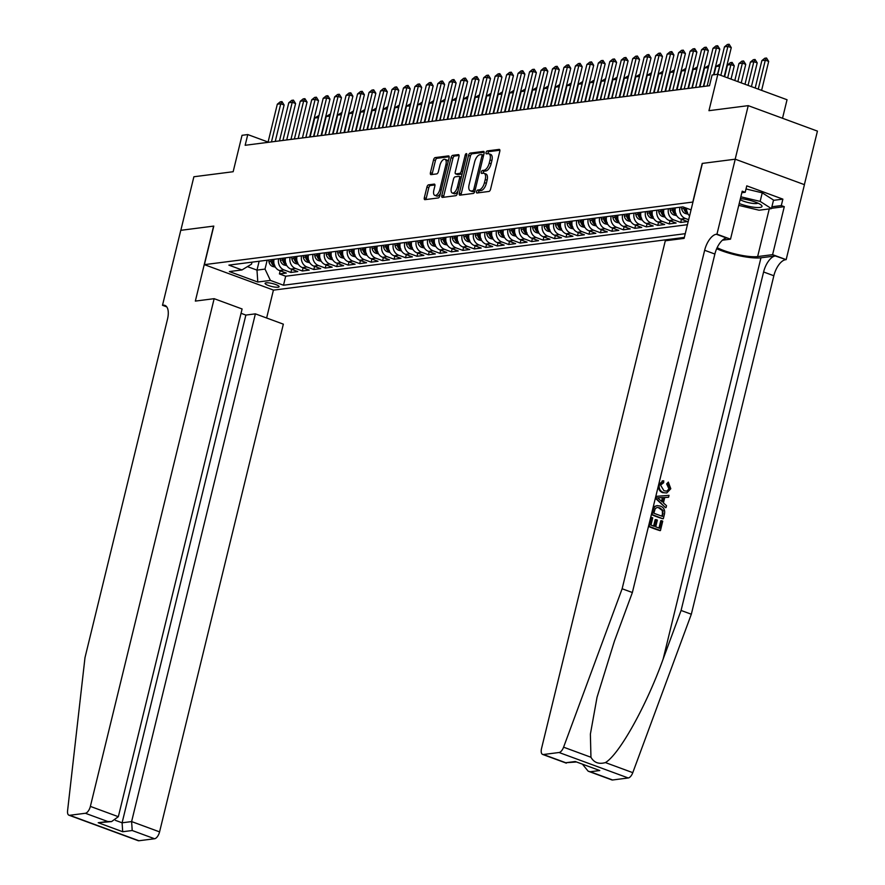 <?xml version="1.0" encoding="UTF-8"?>
<svg xmlns="http://www.w3.org/2000/svg" width="885" height="885" viewBox="0 0 885 885"><rect width="100%" height="100%" fill="white"/><g stroke="black" fill="none" stroke-linecap="round" stroke-linejoin="round"><path stroke-width="1.33" d="M476.539 191.614A1.549 0.73 -69.8 0 0 476.794 192.963A1.549 0.73 -69.8 0 0 476.971 192.985L488.929 191.448A2.212 1.04 -69.8 0 0 490.567 189.202L499.793 151.346A2.212 1.04 -69.8 0 0 499.428 149.421A2.212 1.04 -69.8 0 0 499.184 149.388L487.226 150.926A1.549 0.73 -69.8 0 0 486.075 152.497A1.549 0.73 -69.8 0 0 486.33 153.857A1.549 0.73 -69.8 0 0 486.507 153.868L488.055 153.669A7.08 3.319 -69.8 0 1 488.863 153.758A7.08 3.319 -69.8 0 1 490.013 159.942L489.239 163.094A7.08 3.319 -69.8 0 1 484.006 170.285L482.458 170.484A1.549 0.73 -69.8 0 0 481.307 172.055A1.549 0.73 -69.8 0 0 481.562 173.405A1.549 0.73 -69.8 0 0 481.739 173.427L483.287 173.228A7.08 3.319 -69.8 0 1 484.095 173.305A7.08 3.319 -69.8 0 1 485.245 179.489L484.471 182.653A7.08 3.319 -69.8 0 1 479.239 189.844L477.69 190.043A1.549 0.73 -69.8 0 0 476.539 191.614M484.095 173.305L485.965 174.002A7.08 3.319 -69.8 0 1 487.115 180.186L486.352 183.339A7.08 3.319 -69.8 0 1 481.108 190.529L479.559 190.729A1.549 0.73 -69.8 0 0 478.409 192.299A1.549 0.73 -69.8 0 0 478.331 192.808M499.892 150.229L489.095 151.612A1.549 0.73 -69.8 0 0 487.945 153.182A1.549 0.73 -69.8 0 0 487.867 153.691M488.863 153.758L490.733 154.444A7.08 3.319 -69.8 0 1 491.883 160.627L491.109 163.78A7.08 3.319 -69.8 0 1 485.876 170.971L484.327 171.17A1.549 0.73 -69.8 0 0 483.177 172.741A1.549 0.73 -69.8 0 0 483.099 173.25M278.089 287.227A7.213 1.516 -166.3 0 0 279.107 286.729A7.213 1.516 -166.3 0 0 274.184 284.019A7.213 1.516 -166.3 0 0 266.12 282.813A7.213 1.516 -166.3 0 0 265.091 283.311A7.213 1.516 -166.3 0 0 270.025 286.021A7.213 1.516 -166.3 0 0 278.089 287.227M428.561 184.832A2.212 1.04 -69.8 0 0 426.924 187.078L424.335 197.698A2.212 1.04 -69.8 0 0 424.7 199.634A2.212 1.04 -69.8 0 0 424.944 199.656L438.23 197.952A2.212 1.04 -69.8 0 0 439.867 195.707L449.093 157.851A2.212 1.04 -69.8 0 0 448.728 155.926A2.212 1.04 -69.8 0 0 448.485 155.893L435.199 157.596A2.212 1.04 -69.8 0 0 433.562 159.842L430.431 172.675A2.212 1.04 -69.8 0 0 430.796 174.611A2.212 1.04 -69.8 0 0 431.05 174.633L436.736 173.902A2.212 1.04 -69.8 0 0 438.374 171.657L439.922 165.296A5.918 2.766 -69.8 0 1 444.978 159.355A5.918 2.766 -69.8 0 1 445.94 164.522L439.867 189.445A5.918 2.766 -69.8 0 1 434.812 195.386A5.918 2.766 -69.8 0 1 433.849 190.209L434.856 186.06A2.212 1.04 -69.8 0 0 434.502 184.124A2.212 1.04 -69.8 0 0 434.247 184.102L428.561 184.832L430.431 185.518A2.212 1.04 -69.8 0 0 428.794 187.764L426.205 198.384A2.212 1.04 -69.8 0 0 426.105 199.512M692.811 201.99L702.214 163.426L735.181 159.2L748.234 105.647L708.962 110.68L717.846 74.263L712.104 75.004L709.493 85.712L245.156 145.284L247.767 134.564L242.036 135.305L233.153 171.723L193.881 176.757L180.828 230.321L213.794 226.084L204.391 264.648L692.966 202.045M459.337 193.207A2.212 1.04 -69.8 0 0 459.691 195.143A2.212 1.04 -69.8 0 0 459.946 195.165L473.232 193.461A2.212 1.04 -69.8 0 0 474.869 191.215L484.095 153.359A2.212 1.04 -69.8 0 0 483.73 151.435A2.212 1.04 -69.8 0 0 483.476 151.401L470.2 153.105A2.212 1.04 -69.8 0 0 468.563 155.362L459.337 193.207L461.207 193.892A2.212 1.04 -69.8 0 0 461.107 195.021M455.731 195.707L442.445 197.41A2.212 1.04 -69.8 0 1 442.201 197.388A2.212 1.04 -69.8 0 1 441.836 195.452L451.062 157.596A2.212 1.04 -69.8 0 1 452.7 155.351L458.386 154.621A2.212 1.04 -69.8 0 1 458.64 154.654A2.212 1.04 -69.8 0 1 458.994 156.579L455.255 171.933A2.212 1.04 -69.8 0 0 455.62 173.869A2.212 1.04 -69.8 0 0 455.863 173.891L459.636 173.405A2.212 1.04 -69.8 0 0 461.273 171.159L465.167 155.185A1.549 0.73 -69.8 0 1 466.495 153.625A1.549 0.73 -69.8 0 1 466.749 154.975L457.368 193.461A2.212 1.04 -69.8 0 1 455.731 195.707M748.234 105.647L817.43 131.113L804.376 184.644M280.18 270.788L279.417 273.93L286.298 273.045L279.472 270.533L284.063 269.947A9.016 7.744 -97.3 0 1 278.642 258.741M291.652 269.317L290.888 272.458L297.769 271.573L290.944 269.062L295.524 268.476A9.016 7.744 -97.3 0 1 290.103 257.269M303.113 267.845L302.349 270.987L309.23 270.102L302.404 267.591L306.995 267.005A9.016 7.744 -97.3 0 1 301.575 255.809M314.584 266.385L313.821 269.516L320.702 268.631L313.865 266.12L318.456 265.533A9.016 7.744 -97.3 0 1 313.036 254.338M326.045 264.914L325.282 268.044L332.163 267.159L325.337 264.648L329.917 264.062A9.016 7.744 -97.3 0 1 324.496 252.867M337.517 263.442L336.742 266.573L343.623 265.688L336.798 263.177L341.389 262.591A9.016 7.744 -97.3 0 1 335.968 251.395M348.978 261.971L348.214 265.102L355.095 264.217L348.27 261.706L352.849 261.119A9.016 7.744 -97.3 0 1 347.429 249.924M360.438 260.5L359.675 263.63L366.556 262.745L359.73 260.234L364.321 259.648A9.016 7.744 -97.3 0 1 358.901 248.453M371.91 259.028L371.147 262.159L378.028 261.274L371.202 258.763L375.782 258.177A9.016 7.744 -97.3 0 1 370.361 246.981M383.371 257.557L382.608 260.688L389.488 259.803L382.663 257.292L387.243 256.705A9.016 7.744 -97.3 0 1 381.822 245.51M394.843 256.086L394.079 259.216L400.949 258.332L394.124 255.82L398.715 255.234A9.016 7.744 -97.3 0 1 393.294 244.039M406.303 254.614L405.54 257.745L412.421 256.86L405.595 254.349L410.175 253.763A9.016 7.744 -97.3 0 1 404.755 242.567M417.764 253.143L417.001 256.274L423.882 255.389L417.056 252.878L421.647 252.291A9.016 7.744 -97.3 0 1 416.227 241.096M429.236 251.672L428.473 254.803L435.354 253.918L428.528 251.406L433.108 250.82A9.016 7.744 -97.3 0 1 427.687 239.625M440.697 250.201L439.933 253.331L446.814 252.446L439.989 249.935L444.58 249.349A9.016 7.744 -97.3 0 1 439.148 238.153M452.169 248.729L451.405 251.86L458.275 250.986L451.45 248.464L456.041 247.877A9.016 7.744 -97.3 0 1 450.62 236.682M463.629 247.258L462.866 250.389L469.747 249.515L462.921 246.992L467.501 246.406A9.016 7.744 -97.3 0 1 462.081 235.211M475.09 245.787L474.327 248.917L481.208 248.043L474.382 245.521L478.973 244.935A9.016 7.744 -97.3 0 1 473.552 233.74M486.562 244.315L485.799 247.446L492.68 246.572L485.854 244.061L490.434 243.464A9.016 7.744 -97.3 0 1 485.013 232.268M498.023 242.844L497.259 245.975L504.14 245.101L497.315 242.59L501.906 241.992A9.016 7.744 -97.3 0 1 496.485 230.797M509.494 241.373L508.731 244.514L515.612 243.629L508.775 241.118L513.366 240.521A9.016 7.744 -97.3 0 1 507.946 229.326M520.955 239.901L520.192 243.043L527.073 242.158L520.247 239.647L524.827 239.05A9.016 7.744 -97.3 0 1 519.406 227.854M532.427 238.43L531.653 241.572L538.534 240.687L531.708 238.176L536.299 237.589A9.016 7.744 -97.3 0 1 530.878 226.383M543.888 236.959L543.125 240.1L550.005 239.215L543.18 236.704L547.76 236.118A9.016 7.744 -97.3 0 1 542.339 224.912M555.349 235.487L554.585 238.629L561.466 237.744L554.641 235.233L559.231 234.647A9.016 7.744 -97.3 0 1 553.811 223.451M566.82 234.016L566.057 237.158L572.938 236.273L566.112 233.762L570.692 233.175A9.016 7.744 -97.3 0 1 565.272 221.98M578.281 232.556L577.518 235.687L584.399 234.802L577.573 232.29L582.153 231.704A9.016 7.744 -97.3 0 1 576.732 220.509M589.753 231.085L588.99 234.215L595.859 233.33L589.034 230.819L593.625 230.233A9.016 7.744 -97.3 0 1 588.204 219.037M601.214 229.613L600.45 232.744L607.331 231.859L600.506 229.348L605.086 228.761A9.016 7.744 -97.3 0 1 599.665 217.566M612.674 228.142L611.911 231.273L618.792 230.388L611.966 227.876L616.557 227.29A9.016 7.744 -97.3 0 1 611.137 216.095M624.146 226.671L623.383 229.801L630.264 228.916L623.438 226.405L628.018 225.819A9.016 7.744 -97.3 0 1 622.597 214.624M635.607 225.199L634.844 228.33L641.725 227.445L634.899 224.934L639.49 224.347A9.016 7.744 -97.3 0 1 634.058 213.152M647.079 223.728L646.315 226.859L653.185 225.974L646.36 223.462L650.951 222.876A9.016 7.744 -97.3 0 1 645.53 211.681M658.54 222.257L657.776 225.387L664.657 224.502L657.832 221.991L662.411 221.405A9.016 7.744 -97.3 0 1 656.991 210.21M670 220.785L669.237 223.916L676.118 223.031L669.292 220.52L673.883 219.934A9.016 7.744 -97.3 0 1 668.463 208.738M681.472 219.314L680.709 222.445L687.59 221.56L680.764 219.049L685.344 218.462A9.016 7.744 -97.3 0 1 679.923 207.267M684.337 237.423L273.587 290.125L204.391 264.648M279.417 273.93L285.689 276.231L283.499 285.224L685.255 233.684M283.499 285.224L270.401 280.412L257.789 282.027L229.359 271.562L241.97 269.947L228.883 265.124L682.91 206.88L691.052 209.878M688.663 219.69L685.344 218.462M680.709 222.445L673.883 219.934M669.237 223.916L662.411 221.405M657.776 225.387L650.951 222.876M646.315 226.859L639.49 224.347M634.844 228.33L628.018 225.819M623.383 229.801L616.557 227.29M611.911 231.273L605.086 228.761M600.45 232.744L593.625 230.233M588.99 234.215L582.153 231.704M577.518 235.687L570.692 233.175M566.057 237.158L559.231 234.647M554.585 238.629L547.76 236.118M543.125 240.1L536.299 237.589M531.653 241.572L524.827 239.05M520.192 243.043L513.366 240.521M508.731 244.514L501.906 241.992M497.259 245.975L490.434 243.464M485.799 247.446L478.973 244.935M474.327 248.917L467.501 246.406M462.866 250.389L456.041 247.877M451.405 251.86L444.58 249.349M439.933 253.331L433.108 250.82M428.473 254.803L421.647 252.291M417.001 256.274L410.175 253.763M405.54 257.745L398.715 255.234M394.079 259.216L387.243 256.705M382.608 260.688L375.782 258.177M371.147 262.159L364.321 259.648M359.675 263.63L352.849 261.119M348.214 265.102L341.389 262.591M336.742 266.573L329.917 264.062M325.282 268.044L318.456 265.533M313.821 269.516L306.995 267.005M302.349 270.987L295.524 268.476M290.888 272.458L284.063 269.947M285.689 276.231L687.446 224.69M259.15 261.241L256.982 270.113L265.013 269.084L267.17 260.212M782.517 118.269L787.042 99.739L717.846 74.263M268.089 142.054L247.767 134.564M247.457 266.617L256.982 270.113L257.789 282.027M252.026 262.159L251.539 264.128L241.97 269.947M686.561 208.229A9.016 7.744 82.7 0 0 689.581 215.929M675.343 207.853A9.016 7.744 82.7 0 0 680.764 219.049M663.872 209.325A9.016 7.744 82.7 0 0 669.292 220.52M652.411 210.796A9.016 7.744 82.7 0 0 657.832 221.991M640.939 212.267A9.016 7.744 82.7 0 0 646.36 223.462M629.478 213.739A9.016 7.744 82.7 0 0 634.899 224.934M618.007 215.21A9.016 7.744 82.7 0 0 623.438 226.405M606.546 216.681A9.016 7.744 82.7 0 0 611.966 227.876M595.085 218.152A9.016 7.744 82.7 0 0 600.506 229.348M583.613 219.624A9.016 7.744 82.7 0 0 589.034 230.819M572.153 221.095A9.016 7.744 82.7 0 0 577.573 232.29M560.681 222.566A9.016 7.744 82.7 0 0 566.112 233.762M549.22 224.038A9.016 7.744 82.7 0 0 554.641 235.233M537.759 225.509A9.016 7.744 82.7 0 0 543.18 236.704M526.287 226.98A9.016 7.744 82.7 0 0 531.708 238.176M514.827 228.452A9.016 7.744 82.7 0 0 520.247 239.647M503.355 229.923A9.016 7.744 82.7 0 0 508.775 241.118M491.894 231.383A9.016 7.744 82.7 0 0 497.315 242.59M480.433 232.855A9.016 7.744 82.7 0 0 485.854 244.061M468.962 234.326A9.016 7.744 82.7 0 0 474.382 245.521M457.501 235.797A9.016 7.744 82.7 0 0 462.921 246.992M446.029 237.268A9.016 7.744 82.7 0 0 451.45 248.464M434.568 238.74A9.016 7.744 82.7 0 0 439.989 249.935M423.096 240.211A9.016 7.744 82.7 0 0 428.528 251.406M411.636 241.682A9.016 7.744 82.7 0 0 417.056 252.878M400.175 243.154A9.016 7.744 82.7 0 0 405.595 254.349M388.703 244.625A9.016 7.744 82.7 0 0 394.124 255.82M377.242 246.096A9.016 7.744 82.7 0 0 382.663 257.292M365.77 247.568A9.016 7.744 82.7 0 0 371.202 258.763M354.31 249.039A9.016 7.744 82.7 0 0 359.73 260.234M342.849 250.51A9.016 7.744 82.7 0 0 348.27 261.706M331.377 251.982A9.016 7.744 82.7 0 0 336.798 263.177M319.916 253.453A9.016 7.744 82.7 0 0 325.337 264.648M308.445 254.924A9.016 7.744 82.7 0 0 313.865 266.12M296.984 256.396A9.016 7.744 82.7 0 0 302.404 267.591M285.523 257.867A9.016 7.744 82.7 0 0 290.944 269.062M274.051 259.338A9.016 7.744 82.7 0 0 279.472 270.533M265.013 269.084L270.401 280.412M484.195 152.242L472.07 153.802A2.212 1.04 -69.8 0 0 470.433 156.048L461.207 193.892M472.712 190.673A1.549 0.73 -69.8 0 0 473.851 189.102L481.949 155.882A1.549 0.73 -69.8 0 0 481.705 154.532A1.549 0.73 -69.8 0 0 481.528 154.51L479.891 154.72A7.08 3.319 -69.8 0 0 474.648 161.911L469.116 184.622A7.08 3.319 -69.8 0 0 470.267 190.806A7.08 3.319 -69.8 0 0 471.074 190.883L474.581 191.37A1.549 0.73 -69.8 0 0 474.858 191.248M483.63 155.251A1.549 0.73 -69.8 0 0 483.575 155.218A1.549 0.73 -69.8 0 0 483.398 155.196L481.849 154.632M470.267 190.806L472.136 191.492A7.08 3.319 -69.8 0 0 472.944 191.569L471.074 190.883M474.581 191.37L472.944 191.569M459.094 155.461L454.569 156.048A2.212 1.04 -69.8 0 0 452.932 158.293L443.706 196.138A2.212 1.04 -69.8 0 0 443.606 197.266M457.279 174.411A2.212 1.04 -69.8 0 0 457.49 174.555A2.212 1.04 -69.8 0 0 457.733 174.577L461.505 174.102A2.212 1.04 -69.8 0 0 462.18 173.703M451.372 187.863A5.918 2.766 -69.8 0 0 452.335 193.03A5.918 2.766 -69.8 0 0 457.39 187.089L459.536 178.316A2.212 1.04 -69.8 0 0 459.171 176.38A2.212 1.04 -69.8 0 0 458.917 176.358L455.144 176.834A2.212 1.04 -69.8 0 0 453.507 179.08L451.372 187.863M452.335 193.03L454.204 193.726A5.918 2.766 -69.8 0 0 457.954 191.027M434.955 184.943L430.431 185.518M434.812 195.386L436.681 196.072A5.918 2.766 -69.8 0 0 440.431 193.384M448.053 162.099A5.918 2.766 -69.8 0 0 446.848 160.041L444.978 159.355M449.193 156.733L437.068 158.293A2.212 1.04 -69.8 0 0 435.431 160.539L432.3 173.36A2.212 1.04 -69.8 0 0 432.212 174.489M761.609 90.381L768.678 61.419L765.304 60.18L761.863 60.622L755.193 88.013M761.863 60.622L764.806 58.233L766.532 58.023L768.678 61.419M758.246 89.142L765.304 60.18L766.532 58.023M717.779 74.274L724.461 46.85L727.404 44.471L729.129 44.25L727.901 46.407L731.264 47.646L724.207 76.608M724.461 46.85L727.901 46.407L720.844 75.369M729.129 44.25L731.264 47.646M739.207 203.517A14.658 3.064 -166.3 0 0 754.573 207.333A14.658 3.064 -166.3 0 0 761.266 205.11A14.658 3.064 -166.3 0 0 740.966 198.627A14.658 3.064 -166.3 0 0 740.413 198.572M740.137 199.689A10.034 2.102 -166.3 0 0 753.047 203.428A10.034 2.102 -166.3 0 0 757.914 203.13M746.011 188.959L762.239 192.83L773.534 200.054L771.443 208.628L759.064 210.221L738.754 205.375M740.845 196.802L760.149 201.393L771.443 208.628M762.239 192.83L760.149 201.393M661.438 520.69L662.732 521.165L660.442 530.558L649.225 526.431L651.437 517.371L652.732 517.847L650.962 525.093L654.413 526.365L656.062 519.606L657.356 520.081L655.708 526.841L659.591 528.268L661.438 520.69L660.763 520.778L658.982 528.046M656.062 519.606L655.154 519.727L653.606 526.066M651.437 517.371L648.705 526.498A29.371 6.151 -166.3 0 0 659.933 530.624L660.442 530.558M657.112 505.612L654.513 506.463L653.362 508.023L651.603 514.627A29.371 6.151 -166.3 0 0 662.821 518.765L652.112 514.561L653.904 507.957L655.165 506.386L657.112 505.612L660.232 506.065C663.827 507.359 665.232 510.037 664.458 514.085L663.341 518.698M667.533 483.785L668.341 482.104L666.648 483.896L668.794 488.509L669.458 488.42L667.533 483.785L666.648 483.896M662.909 480.887L658.783 484.593C658.042 488.597 659.303 491.286 662.588 492.657L666.781 492.956L662.588 492.657M716.673 248.729A29.371 6.151 -166.3 0 0 760.956 257.8L775.282 255.953L786.157 259.648L804.432 184.666L735.236 159.2L702.38 163.404L684.105 238.386L665.299 240.797L541.531 748.522A6.77 3.164 -69.8 0 0 542.638 754.429A6.77 3.164 -69.8 0 0 543.412 754.518L559.054 752.504A6.77 3.164 -69.8 0 0 563.59 747.183L622.133 588.768L704.648 250.278A15.786 7.39 110.2 0 1 716.33 234.259L716.961 234.171L735.236 159.2M622.133 588.768L632.366 592.53L614.422 641.116L597.043 697.258L590.383 734.119L590.948 757.261C594.034 762.671 598.857 764.441 605.417 762.582C619.223 754.551 646.481 705.655 663.142 659.048L681.085 610.462L763.6 271.983A15.786 7.39 110.2 0 1 775.282 255.953M656.559 496.319L655.553 498.432L665.52 507.669L656.062 498.366L656.559 496.319L669.027 495.346L668.562 497.27L664.746 497.459L663.418 502.945L666.516 505.678L666.04 507.603M663.894 497.569L668.562 497.27M681.085 610.462L691.329 614.234L773.844 275.755A15.786 7.39 110.2 0 1 785.526 259.725M716.33 234.259L726.563 238.021A15.786 7.39 110.2 0 0 714.881 254.05L632.366 592.53M543.412 754.518L565.758 762.737L575.272 761.52L599.776 770.536L590.251 771.753L612.608 779.984L628.25 777.97L559.054 752.504M605.417 762.582L632.786 772.66L691.329 614.234M716.961 234.171L730.512 239.171L742.216 191.182L745.203 192.277L741.84 192.709M773.468 200.342L782.871 199.136L746.774 185.85L745.203 192.277M782.871 199.136L781.3 205.563L784.287 206.67L772.594 254.659L786.157 259.648M717.149 247.678A25.366 5.31 -166.3 0 0 757.637 256.573L772.594 254.659M730.512 239.171L722.437 240.2M632.786 772.66A6.77 3.164 110.2 0 1 628.25 777.97M612.608 779.984A6.77 3.164 110.2 0 1 611.834 779.906L588.16 771.189L582.651 764.441M784.287 206.67L771.521 208.307M771.897 206.769L781.3 205.563M565.758 762.737L576.058 762.007M575.272 761.52L599.776 770.536M590.251 771.753L588.16 771.189M663.507 492.536C660.077 491.186 658.672 488.52 659.281 484.526L663.75 480.776L663.65 482.712L660.553 485.091L663.938 490.721L666.748 491.153L669.458 488.42M668.341 482.104L670.797 488.73L666.781 492.956M659.469 499.461L662.257 501.917L663.319 497.536L657.61 497.824L659.469 499.461M663.319 497.536L662.411 497.647L661.526 501.286M660.066 497.691L662.411 497.647M662.489 516.409L663.075 510.424L659.767 507.868L657.212 507.437L655.232 508.587L653.849 513.234L662.489 516.409M655.165 506.386L654.513 506.463M663.13 513.754L662.445 513.842L661.88 516.187M663.075 510.424L662.312 510.523L662.445 513.842M659.767 507.868L658.849 507.979L662.312 510.523M214.148 298.676L90.37 806.401L118.336 816.7L242.103 308.976L214.148 298.676L195.342 301.088L213.617 226.106L180.772 230.321L162.497 305.303L166.767 306.874M241.052 313.301L245.864 315.082L255.378 313.854L283.344 324.153L159.577 831.878A6.77 3.164 110.2 0 1 154.565 838.748L138.912 840.75A6.77 3.164 110.2 0 1 138.148 840.673L68.953 815.207A6.77 3.164 -69.8 0 1 67.57 810.826L84.982 657.677L167.497 319.186A15.786 7.39 -69.8 0 0 164.92 305.402A15.786 7.39 -69.8 0 0 163.128 305.225L162.497 305.303M154.565 838.748L132.219 830.517L122.705 831.734L98.202 822.718L107.716 821.501L85.369 813.271L69.716 815.284L138.912 840.75M273.432 290.059L266.628 317.992M255.378 313.854L131.611 821.579L159.577 831.878M68.953 815.207A6.77 3.164 -69.8 0 0 69.716 815.284M85.369 813.271A6.77 3.164 -69.8 0 0 90.37 806.401M245.864 315.082L122.097 822.807L131.611 821.579L132.219 830.517M122.705 831.734L122.097 822.807L115.404 820.34M98.202 822.718L111.554 821.601L118.336 816.7M107.716 821.501L111.554 821.601M751.42 86.619L757.206 62.89L753.843 61.651L750.403 62.083L744.993 84.263M750.403 62.083L753.345 59.704L755.06 59.483L757.206 62.89M748.057 85.38L753.843 61.651L755.06 59.483M741.232 82.869L745.745 64.362L742.382 63.123L738.942 63.554L734.804 80.513M738.942 63.554L741.884 61.176L743.599 60.954L745.745 64.362M737.869 81.63L742.382 63.123L743.599 60.954M688.154 214.203L685.278 213.484A5.974 5.133 -97.3 0 1 681.704 208.76L681.428 207.079M687.037 211.836A5.974 5.133 -97.3 0 1 685.267 208.307L685.167 207.709M683.663 207.167L683.884 208.484A5.974 5.133 82.7 0 0 686.118 212.422L687.501 212.245M731.032 79.119L734.273 65.833L730.91 64.594L727.47 65.025L724.616 76.752M727.47 65.025L730.413 62.647L732.138 62.426L734.273 65.833M727.669 77.88L730.91 64.594L732.138 62.426M676.682 215.674L673.817 214.955A5.974 5.133 -97.3 0 1 670.244 210.232L669.956 208.55M675.576 213.307A5.974 5.133 -97.3 0 1 673.795 209.778L673.518 208.086M672.135 208.263L672.423 209.955A5.974 5.133 82.7 0 0 674.658 213.893L676.029 213.716M719.748 66.176L716.009 66.497L713.996 74.76M716.009 66.497L720.29 63.952M717.436 74.318L720.036 65.025M703.708 86.453L713 48.321L715.943 45.943L717.658 45.721L716.441 47.879L719.804 49.117L713.542 74.816M713 48.321L716.441 47.879L707.137 86.011M717.658 45.721L719.804 49.117M692.236 87.925L701.528 49.792L704.471 47.414L706.197 47.193L704.969 49.35L708.343 50.589L699.46 86.995M701.528 49.792L704.969 49.35L695.676 87.482M706.197 47.193L708.343 50.589M680.775 89.396L690.068 51.264L693.01 48.885L694.725 48.664L693.508 50.821L696.871 52.06L687.999 88.467M690.068 51.264L693.508 50.821L684.216 88.954M694.725 48.664L696.871 52.06M669.303 90.867L678.607 52.735L681.55 50.357L683.264 50.135L682.047 52.292L685.41 53.531L676.538 89.938M678.607 52.735L682.047 52.292L672.744 90.425M683.264 50.135L685.41 53.531M665.221 217.146L662.345 216.427A5.974 5.133 -97.3 0 1 658.783 211.703L658.495 210.011M664.104 214.778A5.974 5.133 -97.3 0 1 662.334 211.25L662.046 209.557M660.675 209.734L660.951 211.427A5.974 5.133 82.7 0 0 663.186 215.365L664.569 215.188M708.288 67.647L704.537 67.968L699.913 86.94M704.537 67.968L708.83 65.424M703.354 86.498L708.564 66.497M657.843 92.339L667.135 54.206L670.078 51.828L671.803 51.607L670.576 53.764L673.939 55.003L665.066 91.409M667.135 54.206L670.576 53.764L661.283 91.896M671.803 51.607L673.939 55.003M653.75 218.617L650.884 217.898A5.974 5.133 -97.3 0 1 647.311 213.174L647.035 211.482M652.643 216.25A5.974 5.133 -97.3 0 1 650.862 212.721L650.586 211.028M649.203 211.205L649.49 212.898A5.974 5.133 82.7 0 0 651.725 216.836L653.097 216.659M696.827 69.118L693.077 69.439L688.453 88.412M693.077 69.439L697.369 66.895M691.893 87.969L697.103 67.968M646.371 93.81L655.674 55.678L658.617 53.299L660.332 53.078L659.115 55.235L662.478 56.474L653.606 92.881M655.674 55.678L659.115 55.235L649.811 93.368M660.332 53.078L662.478 56.474M642.289 220.088L639.424 219.369A5.974 5.133 -97.3 0 1 635.85 214.646L635.563 212.953M641.183 217.721A5.974 5.133 -97.3 0 1 639.401 214.192L639.114 212.5M637.742 212.677L638.03 214.369A5.974 5.133 82.7 0 0 640.264 218.307L641.636 218.13M685.355 70.59L681.616 70.911L676.992 89.883M681.616 70.911L685.897 68.366M680.421 89.44L685.643 69.428M634.91 95.281L644.203 57.149L647.145 54.77L648.871 54.549L647.643 56.706L651.017 57.945L642.134 94.352M644.203 57.149L647.643 56.706L638.35 94.839M648.871 54.549L651.017 57.945M630.828 221.56L627.952 220.841A5.974 5.133 -97.3 0 1 624.379 216.117L624.102 214.424M629.711 219.192A5.974 5.133 -97.3 0 1 627.941 215.663L627.653 213.971M626.281 214.148L626.558 215.84A5.974 5.133 82.7 0 0 628.792 219.779L630.175 219.602M673.894 72.061L670.144 72.382L665.52 91.354M670.144 72.382L674.436 69.838M668.96 90.912L674.171 70.9M623.449 96.753L632.742 58.62L635.684 56.242L637.399 56.02L636.182 58.178L639.545 59.417L630.673 95.823M632.742 58.62L636.182 58.178L626.89 96.31M637.399 56.02L639.545 59.417M619.356 223.031L616.491 222.312A5.974 5.133 -97.3 0 1 612.918 217.588L612.63 215.896M618.25 220.664A5.974 5.133 -97.3 0 1 616.469 217.135L616.192 215.442M614.809 215.619L615.097 217.312A5.974 5.133 82.7 0 0 617.332 221.25L618.703 221.073M662.422 73.521L658.683 73.853L654.059 92.825M658.683 73.853L662.965 71.298M657.5 92.383L662.71 72.371M611.978 98.224L621.281 60.091L624.213 57.713L625.938 57.492L624.71 59.649L628.084 60.888L619.201 97.295M621.281 60.091L624.71 59.649L615.418 97.781M625.938 57.492L628.084 60.888M607.895 224.502L605.019 223.783A5.974 5.133 -97.3 0 1 601.446 219.06L601.169 217.367M606.778 222.135A5.974 5.133 -97.3 0 1 605.008 218.606L604.721 216.913M603.349 217.09L603.625 218.783A5.974 5.133 82.7 0 0 605.86 222.721L607.243 222.544M650.962 74.993L647.212 75.325L642.587 94.297M647.212 75.325L651.504 72.769M646.028 93.854L651.238 73.842M600.517 99.695L609.809 61.563L612.752 59.184L614.478 58.963L613.25 61.12L616.613 62.359L607.741 98.766M609.809 61.563L613.25 61.12L603.957 99.253M614.478 58.963L616.613 62.359M596.424 225.974L593.558 225.255A5.974 5.133 -97.3 0 1 589.985 220.531L589.698 218.838M595.317 223.606A5.974 5.133 -97.3 0 1 593.536 220.077L593.26 218.385M591.877 218.562L592.165 220.254A5.974 5.133 82.7 0 0 594.399 224.193L595.771 224.016M639.501 76.464L635.751 76.796L631.127 95.768M635.751 76.796L640.043 74.24M634.567 95.326L639.778 75.313M589.045 101.167L598.348 63.034L601.291 60.645L603.006 60.434L601.789 62.592L605.152 63.831L596.28 100.237M598.348 63.034L601.789 62.592L592.485 100.724M603.006 60.434L605.152 63.831M584.963 227.445L582.098 226.726A5.974 5.133 -97.3 0 1 578.524 222.002L578.237 220.31M583.857 225.078A5.974 5.133 -97.3 0 1 582.076 221.549L581.788 219.856M580.416 220.033L580.704 221.726A5.974 5.133 82.7 0 0 582.938 225.664L584.31 225.487M628.029 77.935L624.29 78.267L619.666 97.239M624.29 78.267L628.571 75.712M623.095 96.797L628.317 76.785M577.584 102.638L586.877 64.494L589.819 62.116L591.545 61.895L590.317 64.063L593.691 65.302L584.808 101.709M586.877 64.494L590.317 64.063L581.025 102.195M591.545 61.895L593.691 65.302M573.502 228.916L570.626 228.197A5.974 5.133 -97.3 0 1 567.053 223.474L566.776 221.781M572.385 226.549A5.974 5.133 -97.3 0 1 570.615 223.02L570.327 221.327M568.955 221.504L569.232 223.197A5.974 5.133 82.7 0 0 571.467 227.135L572.838 226.958M616.568 79.407L612.818 79.739L608.194 98.711M612.818 79.739L617.111 77.183M611.635 98.268L616.845 78.256M566.123 104.109L575.416 65.966L578.359 63.587L580.073 63.366L578.856 65.534L582.219 66.773L573.347 103.18M575.416 65.966L578.856 65.534L569.564 103.667M580.073 63.366L582.219 66.773M562.03 230.388L559.165 229.669A5.974 5.133 -97.3 0 1 555.592 224.945L555.304 223.252M560.924 228.02A5.974 5.133 -97.3 0 1 559.143 224.491L558.855 222.799M557.484 222.976L557.771 224.657A5.974 5.133 82.7 0 0 560.006 228.607L561.378 228.43M605.097 80.878L601.357 81.21L596.733 100.182M601.357 81.21L605.639 78.654M600.174 99.739L605.384 79.727M554.652 105.58L563.955 67.437L566.887 65.059L568.612 64.837L567.385 66.995L570.759 68.245L561.875 104.651M563.955 67.437L567.385 66.995L558.092 105.138M568.612 64.837L570.759 68.245M550.57 231.859L547.693 231.14A5.974 5.133 -97.3 0 1 544.12 226.416L543.844 224.724M549.452 229.492A5.974 5.133 -97.3 0 1 547.682 225.952L547.395 224.27M546.023 224.447L546.299 226.129A5.974 5.133 82.7 0 0 548.534 230.078L549.917 229.901M593.636 82.349L589.886 82.681L585.262 101.653M589.886 82.681L594.178 80.126M588.702 101.211L593.912 81.199M543.191 107.041L552.483 68.908L555.426 66.53L557.141 66.309L555.924 68.466L559.287 69.705L550.415 106.123M552.483 68.908L555.924 68.466L546.631 106.609M557.141 66.309L559.287 69.705M539.098 233.33L536.233 232.6A5.974 5.133 -97.3 0 1 532.659 227.887L532.372 226.195M537.991 230.963A5.974 5.133 -97.3 0 1 536.21 227.423L535.934 225.741M534.551 225.918L534.839 227.6A5.974 5.133 82.7 0 0 537.073 231.549L538.445 231.372M582.175 83.821L578.425 84.152L573.801 103.114M578.425 84.152L582.717 81.597M577.241 102.682L582.452 82.67M531.719 108.512L541.023 70.38L543.965 68.001L545.68 67.78L544.463 69.937L547.826 71.176L538.954 107.594M541.023 70.38L544.463 69.937L535.159 108.081M545.68 67.78L547.826 71.176M527.637 234.802L524.772 234.071A5.974 5.133 -97.3 0 1 521.199 229.359L520.911 227.666M526.531 232.434A5.974 5.133 -97.3 0 1 524.75 228.894L524.462 227.213M523.09 227.39L523.378 229.071A5.974 5.133 82.7 0 0 525.601 233.02L526.984 232.843M570.703 85.292L566.953 85.624L562.329 104.585M566.953 85.624L571.245 83.068M565.769 104.153L570.98 84.141M520.258 109.983L529.551 71.851L532.493 69.472L534.219 69.251L532.991 71.408L536.365 72.647L527.482 109.065M529.551 71.851L532.991 71.408L523.699 109.541M534.219 69.251L536.365 72.647M516.165 236.273L513.3 235.543A5.974 5.133 -97.3 0 1 509.727 230.83L509.45 229.138M515.059 233.905A5.974 5.133 -97.3 0 1 513.278 230.365L513.001 228.684M511.618 228.861L511.906 230.542A5.974 5.133 82.7 0 0 514.141 234.492L515.512 234.315M559.243 86.763L555.492 87.095L550.868 106.056M555.492 87.095L559.785 84.54M554.309 105.625L559.519 85.613M508.798 111.455L518.09 73.322L521.033 70.944L522.747 70.723L521.53 72.88L524.894 74.119L516.021 110.537M518.09 73.322L521.53 72.88L512.227 111.012M522.747 70.723L524.894 74.119M504.704 237.744L501.839 237.014A5.974 5.133 -97.3 0 1 498.266 232.301L497.978 230.609M503.598 235.377A5.974 5.133 -97.3 0 1 501.817 231.837L501.529 230.155M500.158 230.332L500.445 232.014A5.974 5.133 82.7 0 0 502.68 235.963L504.052 235.786M547.771 88.234L544.032 88.566L539.408 107.528M544.032 88.566L548.313 86.011M542.848 107.085L548.058 87.084M497.326 112.926L506.618 74.794L509.561 72.415L511.287 72.194L510.059 74.351L513.433 75.59L504.55 111.997M506.618 74.794L510.059 74.351L500.766 112.484M511.287 72.194L513.433 75.59M493.244 239.215L490.367 238.485A5.974 5.133 -97.3 0 1 486.794 233.762L486.518 232.08M492.126 236.848A5.974 5.133 -97.3 0 1 490.356 233.308L490.069 231.627M488.697 231.804L488.974 233.485A5.974 5.133 82.7 0 0 491.208 237.434L492.591 237.257M536.31 89.706L532.56 90.038L527.936 108.999M532.56 90.038L536.852 87.482M531.376 108.556L536.587 88.555M485.865 114.397L495.158 76.265L498.1 73.886L499.815 73.665L498.598 75.822L501.961 77.061L493.089 113.468M495.158 76.265L498.598 75.822L489.305 113.955M499.815 73.665L501.961 77.061M481.772 240.687L478.907 239.957A5.974 5.133 -97.3 0 1 475.334 235.233L475.046 233.552M480.666 238.319A5.974 5.133 -97.3 0 1 478.885 234.779L478.608 233.098M477.225 233.275L477.513 234.956A5.974 5.133 82.7 0 0 479.747 238.895L481.119 238.729M524.838 91.177L521.099 91.509L516.475 110.47M521.099 91.509L525.38 88.954M519.915 110.028L525.126 90.027M474.393 115.869L483.697 77.736L486.639 75.358L488.354 75.136L487.137 77.294L490.5 78.533L481.628 114.939M483.697 77.736L487.137 77.294L477.834 115.426M488.354 75.136L490.5 78.533M470.311 242.158L467.435 241.428A5.974 5.133 -97.3 0 1 463.873 236.704L463.585 235.023M469.205 239.78A5.974 5.133 -97.3 0 1 467.424 236.251L467.136 234.569M465.764 234.735L466.041 236.428A5.974 5.133 82.7 0 0 468.276 240.366L469.658 240.189M513.377 92.648L509.627 92.98L505.003 111.941M509.627 92.98L513.919 90.425M508.444 111.499L513.654 91.498M462.932 117.34L472.225 79.207L475.168 76.829L476.893 76.608L475.665 78.765L479.028 80.004L470.156 116.411M472.225 79.207L475.665 78.765L466.373 116.897M476.893 76.608L479.028 80.004M458.839 243.629L455.974 242.899A5.974 5.133 -97.3 0 1 452.401 238.176L452.124 236.494M457.733 241.251A5.974 5.133 -97.3 0 1 455.952 237.722L455.675 236.03M454.293 236.207L454.58 237.899A5.974 5.133 82.7 0 0 456.815 241.837L458.187 241.66M501.917 94.12L498.166 94.452L493.542 113.413M498.166 94.452L502.459 91.896M496.983 112.97L502.193 92.969M451.461 118.811L460.764 80.679L463.707 78.3L465.422 78.079L464.205 80.236L467.568 81.475L458.695 117.882M460.764 80.679L464.205 80.236L454.901 118.369M465.422 78.079L467.568 81.475M447.379 245.09L444.513 244.371A5.974 5.133 -97.3 0 1 440.94 239.647L440.653 237.965M446.272 242.722A5.974 5.133 -97.3 0 1 444.491 239.193L444.204 237.501M442.832 237.678L443.119 239.37A5.974 5.133 82.7 0 0 445.354 243.309L446.726 243.132M490.445 95.591L486.706 95.912L482.082 114.884M486.706 95.912L490.987 93.368M485.511 114.442L490.733 94.441M440 120.283L449.292 82.15L452.235 79.772L453.961 79.55L452.733 81.708L456.107 82.947L447.224 119.353M449.292 82.15L452.733 81.708L443.44 119.84M453.961 79.55L456.107 82.947M435.918 246.561L433.042 245.842A5.974 5.133 -97.3 0 1 429.468 241.118L429.192 239.437M434.8 244.194A5.974 5.133 -97.3 0 1 433.03 240.665L432.743 238.972M431.371 239.149L431.648 240.842A5.974 5.133 82.7 0 0 433.882 244.78L435.265 244.603M478.984 97.062L475.234 97.383L470.61 116.355M475.234 97.383L479.526 94.839M474.05 115.913L479.261 95.912M424.446 248.032L421.581 247.313A5.974 5.133 -97.3 0 1 418.008 242.59L417.72 240.908M423.34 245.665A5.974 5.133 -97.3 0 1 421.559 242.136L421.282 240.443M419.899 240.62L420.187 242.313A5.974 5.133 82.7 0 0 422.422 246.251L423.793 246.074M467.512 98.534L463.773 98.855L459.149 117.827M463.773 98.855L468.054 96.31M462.589 117.384L467.8 97.383M412.985 249.504L410.109 248.785A5.974 5.133 -97.3 0 1 406.536 244.061L406.259 242.379M411.868 247.136A5.974 5.133 -97.3 0 1 410.098 243.607L409.81 241.915M408.439 242.092L408.715 243.784A5.974 5.133 82.7 0 0 410.95 247.723L412.333 247.546M456.052 100.005L452.301 100.326L447.677 119.298M452.301 100.326L456.594 97.781M451.118 118.855L456.328 98.855M428.539 121.754L437.832 83.621L440.774 81.243L442.489 81.022L441.272 83.179L444.635 84.418L435.763 120.825M437.832 83.621L441.272 83.179L431.98 121.311M442.489 81.022L444.635 84.418M417.067 123.225L426.371 85.093L429.302 82.714L431.028 82.493L429.8 84.65L433.174 85.889L424.291 122.296M426.371 85.093L429.8 84.65L420.508 122.783M431.028 82.493L433.174 85.889M405.607 124.697L414.899 86.564L417.842 84.186L419.567 83.964L418.339 86.122L421.702 87.361L412.83 123.767M414.899 86.564L418.339 86.122L409.047 124.254M419.567 83.964L421.702 87.361M401.513 250.975L398.648 250.256A5.974 5.133 -97.3 0 1 395.075 245.532L394.787 243.84M400.407 248.608A5.974 5.133 -97.3 0 1 398.626 245.079L398.35 243.386M396.967 243.563L397.254 245.256A5.974 5.133 82.7 0 0 399.489 249.194L400.861 249.017M444.591 101.476L440.841 101.797L436.216 120.769M440.841 101.797L445.133 99.253M439.657 120.327L444.867 100.326M394.135 126.168L403.438 88.035L406.381 85.657L408.096 85.436L406.879 87.593L410.242 88.832L401.37 125.239M403.438 88.035L406.879 87.593L397.575 125.725M408.096 85.436L410.242 88.832M390.053 252.446L387.188 251.727A5.974 5.133 -97.3 0 1 383.614 247.004L383.327 245.311M388.946 250.079A5.974 5.133 -97.3 0 1 387.165 246.55L386.878 244.857M385.506 245.034L385.794 246.727A5.974 5.133 82.7 0 0 388.028 250.665L389.4 250.488M433.119 102.948L429.38 103.268L424.756 122.241M429.38 103.268L433.661 100.724M428.185 121.798L433.407 101.797M382.674 127.639L391.966 89.507L394.909 87.128L396.635 86.907L395.407 89.064L398.781 90.303L389.898 126.71M391.966 89.507L395.407 89.064L386.114 127.197M396.635 86.907L398.781 90.303M378.592 253.918L375.716 253.198A5.974 5.133 -97.3 0 1 372.142 248.475L371.866 246.782M377.475 251.55A5.974 5.133 -97.3 0 1 375.705 248.021L375.417 246.329M374.045 246.506L374.322 248.198A5.974 5.133 82.7 0 0 376.556 252.136L377.928 251.959M421.658 104.419L417.908 104.74L413.284 123.712M417.908 104.74L422.2 102.195M416.724 123.269L421.935 103.257M371.213 129.11L380.506 90.978L383.448 88.6L385.163 88.378L383.946 90.535L387.309 91.774L378.437 128.181M380.506 90.978L383.946 90.535L374.654 128.668M385.163 88.378L387.309 91.774M367.12 255.389L364.255 254.67A5.974 5.133 -97.3 0 1 360.682 249.946L360.394 248.254M366.014 253.021A5.974 5.133 -97.3 0 1 364.233 249.493L363.945 247.8M362.573 247.977L362.861 249.67A5.974 5.133 82.7 0 0 365.096 253.608L366.467 253.431M410.186 105.879L406.447 106.211L401.823 125.183M406.447 106.211L410.728 103.656M405.264 124.741L410.474 104.729M359.741 130.582L369.045 92.449L371.977 90.071L373.702 89.85L372.474 92.007L375.848 93.246L366.965 129.653M369.045 92.449L372.474 92.007L363.182 130.139M373.702 89.85L375.848 93.246M355.659 256.86L352.783 256.141A5.974 5.133 -97.3 0 1 349.21 251.417L348.933 249.725M354.542 254.493A5.974 5.133 -97.3 0 1 352.772 250.964L352.484 249.271M351.113 249.448L351.389 251.141A5.974 5.133 82.7 0 0 353.624 255.079L355.007 254.902M398.726 107.35L394.976 107.682L390.351 126.655M394.976 107.682L399.268 105.127M393.792 126.212L399.002 106.2M348.281 132.053L357.573 93.921L360.516 91.542L362.231 91.321L361.014 93.478L364.377 94.717L355.505 131.124M357.573 93.921L361.014 93.478L351.721 131.611M362.231 91.321L364.377 94.717M344.188 258.332L341.322 257.612A5.974 5.133 -97.3 0 1 337.749 252.889L337.462 251.196M343.081 255.964A5.974 5.133 -97.3 0 1 341.3 252.435L341.024 250.743M339.641 250.92L339.928 252.612A5.974 5.133 82.7 0 0 342.163 256.55L343.535 256.373M387.265 108.822L383.515 109.154L378.891 128.126M383.515 109.154L387.807 106.598M382.331 127.683L387.541 107.671M336.809 133.524L346.112 95.392L349.055 93.002L350.77 92.792L349.553 94.949L352.916 96.188L344.044 132.595M346.112 95.392L349.553 94.949L340.249 133.082M350.77 92.792L352.916 96.188M332.727 259.803L329.862 259.084A5.974 5.133 -97.3 0 1 326.288 254.36L326.001 252.667M331.621 257.435A5.974 5.133 -97.3 0 1 329.839 253.906L329.552 252.214M328.18 252.391L328.468 254.083A5.974 5.133 82.7 0 0 330.691 258.022L332.074 257.845M375.793 110.293L372.043 110.625L367.419 129.597M372.043 110.625L376.335 108.07M370.859 129.155L376.07 109.143M325.348 134.996L334.641 96.863L337.583 94.474L339.309 94.264L338.081 96.421L341.455 97.66L332.572 134.066M334.641 96.863L338.081 96.421L328.789 134.553M339.309 94.264L341.455 97.66M321.255 261.274L318.39 260.555A5.974 5.133 -97.3 0 1 314.817 255.831L314.54 254.139M320.149 258.907A5.974 5.133 -97.3 0 1 318.368 255.378L318.091 253.685M316.708 253.862L316.996 255.555A5.974 5.133 82.7 0 0 319.231 259.493L320.602 259.316M364.332 111.764L360.582 112.096L355.958 131.069M360.582 112.096L364.874 109.541M359.398 130.626L364.609 110.614M313.887 136.467L323.18 98.323L326.123 95.945L327.837 95.724L326.62 97.892L329.983 99.131L321.111 135.538M323.18 98.323L326.62 97.892L317.317 136.024M327.837 95.724L329.983 99.131M309.794 262.745L306.929 262.026A5.974 5.133 -97.3 0 1 303.356 257.303L303.068 255.61M308.688 260.378A5.974 5.133 -97.3 0 1 306.907 256.849L306.619 255.157M305.248 255.334L305.535 257.026A5.974 5.133 82.7 0 0 307.77 260.964L309.142 260.787M352.861 113.236L349.121 113.568L344.497 132.54M349.121 113.568L353.403 111.012M347.938 132.097L353.148 112.085M302.416 137.938L311.708 99.795L314.651 97.416L316.376 97.195L315.148 99.363L318.523 100.602L309.639 137.009M311.708 99.795L315.148 99.363L305.856 137.496M316.376 97.195L318.523 100.602M298.334 264.217L295.457 263.498A5.974 5.133 -97.3 0 1 291.884 258.774L291.608 257.081M297.216 261.849A5.974 5.133 -97.3 0 1 295.446 258.32L295.159 256.628M293.787 256.805L294.063 258.486A5.974 5.133 82.7 0 0 296.298 262.436L297.681 262.259M341.4 114.707L337.65 115.039L333.026 134.011M337.65 115.039L341.942 112.484M336.466 133.569L341.676 113.557M290.955 139.41L300.247 101.266L303.19 98.888L304.905 98.666L303.688 100.824L307.051 102.063L298.179 138.48M300.247 101.266L303.688 100.824L294.395 138.967M304.905 98.666L307.051 102.063M286.862 265.688L283.997 264.969A5.974 5.133 -97.3 0 1 280.423 260.245L280.136 258.553M285.755 263.321A5.974 5.133 -97.3 0 1 283.974 259.781L283.698 258.099M282.315 258.276L282.603 259.958A5.974 5.133 82.7 0 0 284.837 263.907L286.209 263.73M329.928 116.178L326.189 116.51L321.565 135.482M326.189 116.51L330.47 113.955M325.005 135.04L330.216 115.028M279.483 140.87L288.787 102.737L291.729 100.359L293.444 100.138L292.227 102.295L295.59 103.534L286.718 139.952M288.787 102.737L292.227 102.295L282.923 140.438M293.444 100.138L295.59 103.534M275.401 267.159L272.525 266.429A5.974 5.133 -97.3 0 1 268.963 261.717L268.675 260.024M274.295 264.792A5.974 5.133 -97.3 0 1 272.514 261.252L272.226 259.57M270.854 259.748L271.131 261.429A5.974 5.133 82.7 0 0 273.365 265.378L274.748 265.201M318.467 117.65L314.717 117.982L310.093 136.943M314.717 117.982L319.009 115.426M313.533 136.511L318.744 116.499M268.022 142.341L277.315 104.209L280.257 101.83L281.983 101.609L280.755 103.766L284.118 105.005L275.246 141.423M277.315 104.209L280.755 103.766L271.463 141.91M281.983 101.609L284.118 105.005M481.108 190.529L479.239 189.844M486.352 183.339L484.471 182.653M487.115 180.186L485.245 179.489M484.327 171.17L482.458 170.484M485.876 170.971L484.006 170.285M491.109 163.78L489.239 163.094M491.883 160.627L490.013 159.942M489.095 151.612L487.226 150.926M479.559 190.729L477.69 190.043M470.433 156.048L468.563 155.362M472.07 153.802L470.2 153.105M475.256 189.622L473.851 189.102M483.354 156.391L481.949 155.882M443.706 196.138L441.836 195.452M452.932 158.293L451.062 157.596M454.569 156.048L452.7 155.351M457.733 174.577L455.863 173.891M461.505 174.102L459.636 173.405M462.678 171.679L461.273 171.159M466.572 155.694L465.167 155.185M458.795 187.609L457.39 187.089M460.93 178.825L459.536 178.316M441.272 189.954L439.867 189.445M447.345 165.041L445.94 164.522M432.3 173.36L430.431 172.675M435.431 160.539L433.562 159.842M437.068 158.293L435.199 157.596M426.205 198.384L424.335 197.698M428.794 187.764L426.924 187.078M663.142 659.048L760.956 257.8M763.6 271.983L773.844 275.755M714.881 254.05L704.648 250.278M563.59 747.183L590.948 757.261M769.253 208.904L757.637 256.573M166.402 306.431L163.128 305.225M685.399 213.517L687.601 213.23M685.267 208.307L686.384 208.163M681.704 208.76L683.884 208.484M686.439 211.128L686.118 212.422M673.939 214.989L676.14 214.701M673.795 209.778L675.1 209.612M670.244 210.232L672.423 209.955M674.967 212.599L674.658 213.893M662.467 216.46L664.668 216.172M662.334 211.25L663.628 211.084M658.783 211.703L660.951 211.427M663.507 214.07L663.186 215.365M651.006 217.931L653.207 217.644M650.862 212.721L652.168 212.555M647.311 213.174L649.49 212.898M652.035 215.542L651.725 216.836M639.545 219.403L641.736 219.115M639.401 214.192L640.696 214.026M635.85 214.646L638.03 214.369M640.574 217.013L640.264 218.307M628.073 220.874L630.275 220.586M627.941 215.663L629.235 215.498M624.379 216.117L626.558 215.84M629.113 218.484L628.792 219.779M616.613 222.345L618.814 222.058M616.469 217.135L617.763 216.969M612.918 217.588L615.097 217.312M617.642 219.956L617.332 221.25M605.141 223.816L607.342 223.529M605.008 218.606L606.302 218.44M601.446 219.06L603.625 218.783M606.181 221.427L605.86 222.721M593.68 225.288L595.882 225M593.536 220.077L594.842 219.911M589.985 220.531L592.165 220.254M594.709 222.898L594.399 224.193M582.219 226.759L584.41 226.471M582.076 221.549L583.37 221.383M578.524 222.002L580.704 221.726M583.248 224.37L582.938 225.664M570.748 228.219L572.949 227.943M570.615 223.02L571.909 222.854M567.053 223.474L569.232 223.197M571.787 225.841L571.467 227.135M559.287 229.691L561.477 229.414M559.143 224.491L560.437 224.314M555.592 224.945L557.771 224.657M560.316 227.312L560.006 228.607M547.815 231.162L550.016 230.885M547.682 225.952L548.977 225.786M544.12 226.416L546.299 226.129M548.855 228.784L548.534 230.078M536.354 232.633L538.556 232.357M536.21 227.423L537.516 227.257M532.659 227.887L534.839 227.6M537.383 230.255L537.073 231.549M524.894 234.105L527.084 233.828M524.75 228.894L526.044 228.728M521.199 229.359L523.378 229.071M525.922 231.726L525.601 233.02M513.422 235.576L515.623 235.299M513.278 230.365L514.583 230.2M509.727 230.83L511.906 230.542M514.462 233.197L514.141 234.492M501.961 237.047L504.151 236.771M501.817 231.837L503.111 231.671M498.266 232.301L500.445 232.014M502.99 234.669L502.68 235.963M490.489 238.519L492.691 238.242M490.356 233.308L491.651 233.142M486.794 233.762L488.974 233.485M491.529 236.14L491.208 237.434M479.028 239.99L481.23 239.713M478.885 234.779L480.19 234.614M475.334 235.233L477.513 234.956M480.057 237.611L479.747 238.895M467.568 241.461L469.758 241.185M467.424 236.251L468.718 236.085M463.873 236.704L466.041 236.428M468.596 239.083L468.276 240.366M456.096 242.932L458.297 242.656M455.952 237.722L457.257 237.556M452.401 238.176L454.58 237.899M457.125 240.554L456.815 241.837M444.635 244.404L446.825 244.127M444.491 239.193L445.786 239.027M440.94 239.647L443.119 239.37M445.664 242.014L445.354 243.309M433.163 245.875L435.365 245.587M433.03 240.665L434.325 240.499M429.468 241.118L431.648 240.842M434.203 243.486L433.882 244.78M421.702 247.346L423.904 247.059M421.559 242.136L422.853 241.97M418.008 242.59L420.187 242.313M422.731 244.957L422.422 246.251M410.231 248.818L412.432 248.53M410.098 243.607L411.392 243.441M406.536 244.061L408.715 243.784M411.271 246.428L410.95 247.723M398.77 250.289L400.971 250.001M398.626 245.079L399.931 244.913M395.075 245.532L397.254 245.256M399.799 247.9L399.489 249.194M387.309 251.76L389.5 251.473M387.165 246.55L388.46 246.384M383.614 247.004L385.794 246.727M388.338 249.371L388.028 250.665M375.837 253.232L378.039 252.944M375.705 248.021L376.999 247.855M372.142 248.475L374.322 248.198M376.877 250.842L376.556 252.136M364.377 254.703L366.567 254.415M364.233 249.493L365.527 249.327M360.682 249.946L362.861 249.67M365.405 252.314L365.096 253.608M352.905 256.174L355.106 255.887M352.772 250.964L354.066 250.798M349.21 251.417L351.389 251.141M353.945 253.785L353.624 255.079M341.444 257.646L343.645 257.358M341.3 252.435L342.606 252.269M337.749 252.889L339.928 252.612M342.473 255.256L342.163 256.55M329.983 259.117L332.174 258.829M329.839 253.906L331.134 253.741M326.288 254.36L328.468 254.083M331.012 256.727L330.691 258.022M318.512 260.588L320.713 260.301M318.368 255.378L319.673 255.212M314.817 255.831L316.996 255.555M319.551 258.199L319.231 259.493M307.051 262.048L309.241 261.772M306.907 256.849L308.201 256.683M303.356 257.303L305.535 257.026M308.08 259.67L307.77 260.964M295.579 263.52L297.78 263.243M295.446 258.32L296.74 258.143M291.884 258.774L294.063 258.486M296.619 261.141L296.298 262.436M284.118 264.991L286.32 264.715M283.974 259.781L285.28 259.615M280.423 260.245L282.603 259.958M285.147 262.613L284.837 263.907M272.657 266.462L274.848 266.186M272.514 261.252L273.808 261.086M268.963 261.717L271.131 261.429M273.686 264.084L273.365 265.378M483.575 155.218L481.705 154.532M457.49 174.555L455.62 173.869M461.041 177.066L459.171 176.38M542.638 754.429L566.312 763.147M662.135 480.909L662.92 480.809"/></g></svg>
